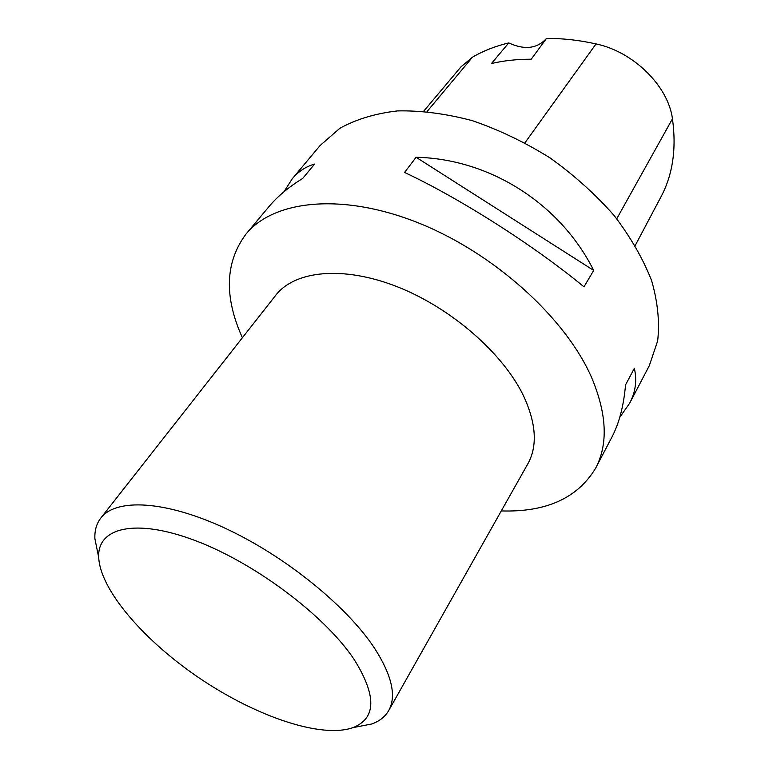 <?xml version="1.0" encoding="UTF-8"?>
<svg xmlns="http://www.w3.org/2000/svg" width="769" height="769" viewBox="0 0 769 769"><rect width="100%" height="100%" fill="white"/><g stroke="black" fill="none" stroke-linecap="round" stroke-linejoin="round"><path stroke-width="1.15" d="M501.282 510.924C546.23 512.356 577.711 498.052 595.715 468.023C608.231 444.184 606.904 414.135 591.755 377.877C565.869 318.097 493.881 252.78 417.788 222.664C341.599 192.394 273.629 200.238 245.993 234.084C225.106 262.191 223.904 296.738 242.389 337.735M595.715 468.023L611.893 437.138C619.16 423.286 623.707 405.869 625.543 384.885L634.348 368.322C637.126 380.386 635.569 392.007 629.676 403.177L649.286 365.727L657.649 340.946C659.783 322.355 657.803 302.323 651.689 280.848C643.134 258.922 630.599 237.121 614.075 215.445C595.494 194.355 574.145 175.178 550.046 157.914C524.9 142.236 499.023 129.826 472.445 120.695C446.097 113.697 421.162 110.438 397.631 110.899C375.445 113.447 356.172 119.262 339.802 128.327L320.096 145.524L292.239 178.812C298.334 171.497 305.793 166.575 314.608 164.076L302.659 178.466C288.673 187.088 277.503 196.412 269.121 206.438L245.993 234.084M629.676 403.177L619.747 417.365M283.944 191.789L292.239 178.812M404.552 172.439L416.106 157.28C489.584 158.76 560.284 203.622 593.687 270.428L583.969 286.847C534.522 245.878 460.035 198.421 404.552 172.439M635.232 245.484L660.879 197.037C672.74 174.899 676.595 148.821 672.452 118.801C668.29 86.205 633.579 51.744 596.023 43.92C578.951 40.113 562.427 38.287 546.451 38.46L541.434 45.313M423.738 111.169L460.929 66.884L472.474 57.185C483.192 50.917 495.284 46.159 508.761 42.91L491.458 63.529C503.849 60.636 517.104 59.194 531.235 59.203L541.539 45.169M508.761 42.91C524.573 50.187 537.137 48.697 546.451 38.46M593.687 270.428L416.106 157.28M98.307 555.526L94.885 538.694C94.529 530.523 96.51 523.631 100.826 518.027L275.725 295.286C294.71 270.64 342.926 265.43 397.015 286.654C451.047 307.802 503.224 353.384 523.622 396.045C536.272 423.536 537.666 446.155 527.803 463.909L388.691 710.585C385.154 716.718 379.54 721.178 371.85 723.965L354.99 727.234M354.019 659.264C376.704 695.532 376.377 718.313 353.038 727.609C321.586 738.74 257.221 716.823 201.247 679.354C145.235 641.913 100.422 590.794 98.701 557.477C97.029 527.697 135.161 517.845 195.095 540.52C254.866 562.946 324.835 615.546 354.019 659.264M100.826 518.027C115.946 498.149 164.96 500.292 225.077 528.207C285.116 556.006 347.242 606.424 374.782 648.584C391.998 675.643 396.631 696.31 388.691 710.585M672.452 118.801L616.757 218.761M596.023 43.92L524.967 142.794M472.474 57.185L427.131 111.467M353.038 727.609L371.85 723.965M98.701 557.477L94.885 538.694"/></g></svg>
